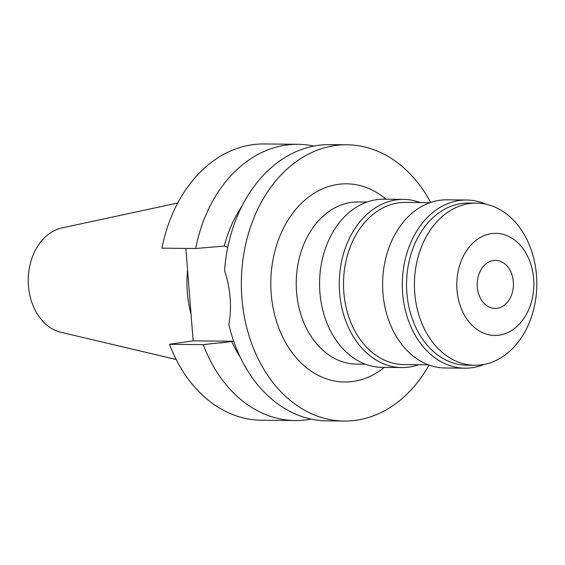 <?xml version="1.0" encoding="UTF-8"?>
<svg xmlns="http://www.w3.org/2000/svg" width="565" height="565" viewBox="0 0 565 565"><rect width="100%" height="100%" fill="white"/><g stroke="black" fill="none" stroke-linecap="round" stroke-linejoin="round"><path stroke-width="0.85" d="M177.707 203.019L62.023 227.9A52.955 39.967 90.6 0 0 28.25 279.774A52.955 39.967 90.6 0 0 60.992 332.298L176.16 359.467M187.573 270.063A95.344 71.96 90.6 0 0 191.055 314.295M195.688 248.501A138.135 104.257 -89.4 0 1 285.805 145.12A138.135 104.257 -89.4 0 1 297.974 144.294L264.222 143.962A138.135 104.257 90.6 0 0 252.047 144.781A138.135 104.257 90.6 0 0 161.936 248.169L195.688 248.501L224.249 246.086A114.116 86.12 90.6 0 1 241.7 206.642M185.871 248.409L193.145 340.843L169.5 344.29A138.135 104.257 90.6 0 0 261.489 420.219L295.241 420.558A138.135 104.257 -89.4 0 1 203.252 344.622L231.756 341.564A114.116 86.12 90.6 0 0 240.217 357.108M311.146 419.096A138.135 104.257 -89.4 0 1 307.416 419.731A138.135 104.257 -89.4 0 1 295.241 420.558M169.5 344.29L203.252 344.622M233.345 341.218A48.35 31.506 81.7 0 1 232.349 341.232L193.145 340.843M297.974 144.294A138.135 104.257 -89.4 0 1 313.85 146.067M346.959 144.781L329.755 144.605A138.135 104.257 90.6 0 0 317.579 145.431A138.135 104.257 90.6 0 0 224.573 270.748C227.533 279.265 229.369 288.305 230.082 297.882C230.873 307.445 230.442 316.259 228.797 324.331A138.135 104.257 90.6 0 0 327.022 420.868L344.226 421.038A138.135 104.257 -89.4 0 1 241.446 289.951A138.135 104.257 -89.4 0 1 334.791 145.601A138.135 104.257 -89.4 0 1 346.959 144.781A138.135 104.257 -89.4 0 1 430.678 202.447M231.756 341.564L233.656 341.133M227.794 247.209L224.249 246.086M429.075 365.039A138.135 104.257 -89.4 0 1 356.402 420.219A138.135 104.257 -89.4 0 1 344.226 421.038M386.008 199.219A99.101 74.792 90.6 0 0 337.842 184.409A99.101 74.792 90.6 0 0 271.207 293.736A99.101 74.792 90.6 0 0 353.351 381.41A99.101 74.792 90.6 0 0 384.341 367.377M367.017 202.037L358.217 201.952A81.078 61.19 90.6 0 0 351.07 202.432A81.078 61.19 90.6 0 0 296.286 287.161A81.078 61.19 90.6 0 0 356.614 364.1L365.414 364.192M403.558 199.396L383.854 199.198A84.086 63.457 90.6 0 0 376.445 199.699A84.086 63.457 90.6 0 0 319.628 287.564A84.086 63.457 90.6 0 0 382.194 367.356L401.899 367.554A84.086 63.457 -89.4 0 1 339.332 287.762A84.086 63.457 -89.4 0 1 396.15 199.897A84.086 63.457 -89.4 0 1 403.558 199.396A84.086 63.457 -89.4 0 1 420.332 202.567M418.729 364.715A84.086 63.457 -89.4 0 1 409.307 367.052A84.086 63.457 -89.4 0 1 401.899 367.554M430.064 202.658L405.5 202.418A81.078 61.19 90.6 0 0 398.353 202.899A81.078 61.19 90.6 0 0 343.562 287.627A81.078 61.19 90.6 0 0 403.897 364.573L428.461 364.813M466.598 200.017L446.901 199.819A84.086 63.457 90.6 0 0 439.492 200.321A84.086 63.457 90.6 0 0 382.675 288.192A84.086 63.457 90.6 0 0 445.234 367.985L464.939 368.175A84.086 63.457 -89.4 0 1 402.372 288.383A84.086 63.457 -89.4 0 1 459.19 200.519A84.086 63.457 -89.4 0 1 466.598 200.017A84.086 63.457 -89.4 0 1 485.822 204.177M484.24 364.397A84.086 63.457 -89.4 0 1 472.347 367.674A84.086 63.457 -89.4 0 1 464.939 368.175M476.422 203.118L468.54 203.04A81.078 61.19 90.6 0 0 461.393 203.52A81.078 61.19 90.6 0 0 406.609 288.249A81.078 61.19 90.6 0 0 466.937 365.195L474.819 365.273A81.078 61.19 -89.4 0 1 414.484 288.327A81.078 61.19 -89.4 0 1 469.275 203.598A81.078 61.19 -89.4 0 1 476.422 203.118A81.078 61.19 -89.4 0 1 536.75 280.063A81.078 61.19 -89.4 0 1 481.959 364.785A81.078 61.19 -89.4 0 1 474.819 365.273M491.324 233.649A51.048 38.526 -89.4 0 1 533.643 278.813A51.048 38.526 -89.4 0 1 499.312 335.137A51.048 38.526 -89.4 0 1 456.993 289.965A51.048 38.526 -89.4 0 1 491.324 233.649M497.2 308.271A24.027 18.129 90.6 0 0 513.43 283.164A24.027 18.129 90.6 0 0 495.554 260.366A24.027 18.129 90.6 0 0 493.443 260.507A24.027 18.129 90.6 0 0 477.206 285.615A24.027 18.129 90.6 0 0 495.081 308.412A24.027 18.129 90.6 0 0 497.2 308.271M220.322 342.983L232.349 341.232"/></g></svg>
